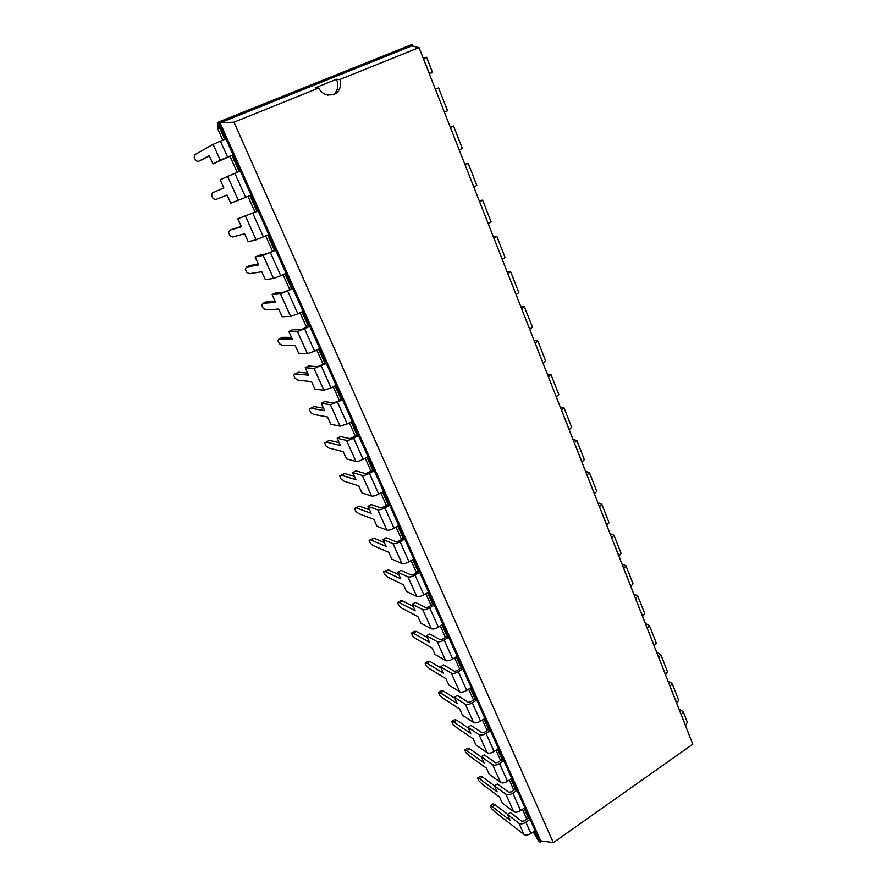 <?xml version="1.0" encoding="UTF-8"?>
<svg xmlns="http://www.w3.org/2000/svg" width="887" height="887" viewBox="0 0 887 887"><rect width="100%" height="100%" fill="white"/><g stroke="black" fill="none" stroke-linecap="round" stroke-linejoin="round"><path stroke-width="1.33" d="M224.81 139.37L217.37 122.739L218.18 129.835L222.814 140.19M229.977 156.179L237.217 172.366M247.972 196.371L255.068 212.215M265.668 235.887L272.564 251.309M283.031 274.671L289.75 289.661M300.072 312.723L306.603 327.325M316.803 350.088L323.156 364.291M333.224 386.776L339.411 400.591M349.356 422.789L355.377 436.238M365.2 458.169L371.054 471.263M380.756 492.928L386.466 505.668M396.045 527.066L401.6 539.473M411.069 560.617L416.48 572.692M425.838 593.58L431.093 605.344M440.34 625.989L445.474 637.431M454.61 657.844L459.599 668.986M468.635 689.166L473.492 700.02M482.428 719.967L487.151 730.533M495.988 750.258L500.601 760.547M509.326 780.05L513.817 790.073M522.454 809.365L526.823 819.122M533.209 831.862L538.564 840.943L540.294 842.273L542.068 841.031M534.196 831.174L538.564 840.943M523.973 808.323L528.342 818.069L524.162 820.963L521.866 821.318L510.269 812.503L507.431 814.454L518.984 823.302C520.791 824.3 523.075 823.945 525.858 822.249L530.049 819.355L528.342 818.069M510.868 779.019L515.347 789.031L511.123 791.903L508.828 792.279L497.363 783.931L494.491 785.86L497.208 791.869L479.734 778.919L477.572 778.154L478.725 780.671L482.051 783.986L499.558 797.058L502.253 803.023L513.761 811.694C515.547 812.669 517.842 812.304 520.636 810.607L512.797 793.122L517.043 790.239L515.347 789.031M497.552 749.227L502.153 759.516L497.862 762.365L495.556 762.765L484.247 754.892L481.342 756.811L484.102 762.92L466.872 750.69L464.755 750.047L465.919 752.619L469.212 755.835L486.486 768.197L489.236 774.251L500.59 782.456C502.364 783.365 504.67 782.977 507.497 781.292L499.525 763.507L503.816 760.658L502.153 759.516M484.003 718.947L488.726 729.513L484.391 732.34L482.073 732.773L470.93 725.389L467.97 727.296L470.775 733.494L453.8 722.007L451.727 721.508L452.913 724.114L456.173 727.24L473.203 738.86L475.997 745.013L487.196 752.741C488.959 753.584 491.265 753.174 494.126 751.489L486.021 733.416L490.378 730.578L488.726 729.513M470.232 688.157L475.088 699L470.687 701.805L468.369 702.271L457.382 695.397L454.388 697.282L457.248 703.579L440.517 692.88L438.5 692.525L439.708 695.164L442.935 698.191L459.71 709.035L462.548 715.299L473.591 722.528C475.332 723.304 477.649 722.861 480.543 721.186L472.305 702.814L476.707 699.998L475.088 699M456.228 656.846L461.218 667.989L456.761 670.76L454.432 671.259L443.611 664.906L440.584 666.78L443.489 673.189L427.024 663.276L425.061 663.066L426.281 665.76L429.485 668.676L445.995 678.732L448.877 685.097L459.743 691.805C461.473 692.525 463.79 692.048 466.728 690.374L458.346 671.692L462.814 668.898L461.218 667.989M441.992 624.991L447.103 636.434L442.591 639.194L440.251 639.715L429.618 633.906L426.547 635.768L429.496 642.277L413.309 633.196L411.402 633.141L412.643 635.868L415.815 638.684L432.047 647.909L434.974 654.384L445.673 660.56C447.381 661.214 449.709 660.704 452.669 659.041L444.154 640.037L448.678 637.276L447.103 636.434M427.501 592.605L432.756 604.346L428.177 607.074L425.838 607.639L415.382 602.395L412.278 604.224L415.271 610.855L399.372 602.628L397.52 602.728L398.795 605.499L401.922 608.205L417.866 616.587L420.848 623.162L431.359 628.794C433.044 629.36 435.384 628.828 438.389 627.176L429.718 607.839L434.297 605.111L432.756 604.346M412.765 559.642L418.154 571.716L413.519 574.41L411.169 574.998L400.913 570.341L397.753 572.159L400.802 578.901L385.213 571.561L383.417 571.816L384.703 574.643L387.796 577.226L403.441 584.721L406.479 591.418L416.801 596.463C418.464 596.973 420.804 596.397 423.842 594.756L415.027 575.086L419.673 572.381L418.154 571.716M397.764 526.102L403.308 538.498L398.607 541.17L396.245 541.791L386.189 537.744L382.996 539.54L386.1 546.392L370.81 539.972L369.081 540.405L370.389 543.265L373.438 545.727L388.783 552.324L391.854 559.132L401.988 563.589C403.629 564.01 405.98 563.411 409.051 561.77L400.081 541.757L404.794 539.085L403.308 538.498M382.497 491.975L388.196 504.714L389.648 505.202L540.294 842.273L540.76 840.843L553.344 842.65L692.78 744.226L419.019 47.599L339.943 79.464C341.617 86.571 339.588 91.616 333.856 94.621L327.381 95.075C323.6 94.1 320.684 91.76 318.633 88.057L233.98 122.173L553.344 842.65M366.963 457.237L372.817 470.321L374.236 470.709L389.648 505.202L384.869 507.841C381.732 509.46 379.37 510.125 377.762 509.825L367.972 506.355L371.209 504.581L381.055 508.007L388.196 504.714M351.141 421.868L357.162 435.306L358.548 435.606L374.236 470.709L369.391 473.325C366.22 474.933 363.836 475.62 362.262 475.41L352.693 472.605L355.975 470.842L365.599 473.614L372.817 470.321M335.042 385.856L341.218 399.671L342.582 399.871L358.548 435.606L353.636 438.189C350.42 439.775 348.037 440.506 346.484 440.384L337.149 438.245L340.475 436.515L349.866 438.61L357.162 435.306M318.644 349.19L324.986 363.382L326.316 363.47L342.582 399.871L330.419 404.727L321.316 403.286L324.697 401.578L333.856 402.975L341.218 399.671M301.935 311.847L308.465 326.427L309.751 326.405L326.316 363.47L314.065 368.415L305.217 367.695L308.643 366.009L317.546 366.697L324.986 363.382M284.927 273.795L291.635 288.785L292.876 288.652L309.751 326.405L297.4 331.439L288.818 331.472L292.289 329.809L300.937 329.742L308.465 326.427M267.586 235.033L274.482 250.444L275.691 250.189L292.876 288.652L280.436 293.774L272.121 294.584L275.646 292.954L284.017 292.1L291.635 288.785M249.923 195.528L257.008 211.372L258.172 210.995L275.691 250.189L263.151 255.401L255.112 257.019L258.694 255.412L266.787 253.76L274.482 250.444M212.98 163.929L220.275 160.237L213.124 144.37L195.118 154.538L194.22 157.221L195.805 160.691L198.289 161.501L209.232 155.635L212.98 163.929L231.962 155.358L239.191 171.535M413.02 46.202L412.289 44.35L218.435 122.073L258.172 210.995L237.805 218.756L257.008 211.372M217.37 122.739L218.435 122.073L220.109 122.838L540.76 840.843M231.962 155.358L227.571 157.077L220.431 141.155L225.952 138.904M687.314 722.229L685.507 725.71M423.31 58.52L426.592 57.3L432.523 72.435L429.375 73.954M412.289 44.35L411.756 45.913L220.109 122.838L233.98 122.173M681.205 714.778L685.629 725.621M678.976 709.09L683.19 711.718L681.338 714.689M423.476 58.453L429.441 73.643L432.523 72.435M678.61 700.031L676.759 703.446M435.384 89.232L444.398 112.172M444.553 112.106L447.558 110.775L438.588 87.913L435.55 89.166M670.073 686.427L676.881 703.358M667.922 680.972L672.102 683.433L670.195 686.338M667.456 671.592L665.549 674.918M450.396 127.429L459.244 149.958M450.263 127.096L453.512 125.976L450.552 127.362M658.753 657.644L665.671 674.841M656.702 652.411L660.837 654.717L658.886 657.555M462.304 148.406L459.411 149.892M656.125 642.709L654.162 645.958M465.132 164.949L473.835 187.09M464.855 164.228L468.181 163.385L465.298 164.882M647.266 628.406L654.296 645.869M645.304 623.406L649.406 625.546L647.399 628.318M476.807 185.383L473.991 187.013M644.627 613.372L642.598 616.532M479.623 201.815L488.172 223.568M479.191 200.706L482.595 200.129L479.778 201.737M635.591 598.703L642.731 616.443M633.728 593.946L637.786 595.92L635.724 598.614M491.054 221.728L488.327 223.491M632.941 583.568L630.857 586.64M493.859 238.038L502.264 259.414M493.283 236.574L496.753 236.241L494.015 237.96M623.738 568.523L630.99 586.562M621.964 564.021L625.978 565.817L623.871 568.445M505.058 257.441L502.408 259.337M621.066 553.288L618.915 556.271M507.852 273.639L516.112 294.65M507.131 271.821L510.668 271.732L508.007 273.562M611.686 537.866L619.059 556.193M610.012 533.619L613.992 535.238L611.819 537.788M518.828 292.555L516.256 294.584M609.003 522.532L606.797 525.414M521.6 308.632L529.727 329.299M520.758 306.47L524.35 306.625L521.756 308.565M599.446 506.71L606.93 525.337M597.882 502.729L601.807 504.16L599.579 506.632M532.366 327.07L529.872 329.221M596.751 491.276L594.467 494.059M535.127 343.047L543.11 363.36M534.14 340.553L537.799 340.941L535.271 342.97M586.994 475.044L594.612 493.981M585.542 471.341L589.423 472.571L587.139 474.966M545.671 361.009L543.254 363.282M584.289 459.499L581.95 462.182M548.421 376.875L556.271 396.844M547.312 374.059L551.027 374.669L548.565 376.798M574.355 442.857L582.083 462.105M573.013 439.442L576.838 440.473L574.488 442.779M558.755 394.382L556.415 396.766M571.627 427.212L569.21 429.785M561.493 410.138L569.354 429.707M560.262 407.022L564.043 407.843L561.637 410.06M213.124 144.37L220.431 141.155M535.061 830.565L530.892 833.47C528.12 835.177 525.836 835.51 524.029 834.501L494.68 811.705L491.331 808.301L490.201 805.817L492.407 806.715L510.103 820.364L507.431 814.454M220.275 160.237L227.571 157.077M238.359 200.384L227.582 176.446L220.153 179.784L223.868 187.977L212.536 192.734L211.538 195.184L213.102 198.588L215.652 199.586L227.072 195.062L230.753 203.19L245.644 197.369L234.867 173.342L240.322 171.058M227.582 176.446L234.867 173.342M524.849 807.713L520.636 810.607M251.043 195.051L245.644 197.369M513.761 811.694L505.9 794.253L494.491 785.86M505.9 794.253C507.686 795.195 509.981 794.807 512.797 793.122M511.755 778.42L507.497 781.292M237.805 218.756L241.441 226.806L229.633 230.254L228.558 232.472L230.088 235.82L232.704 236.984L244.59 233.758L248.205 241.741L256.11 239.789L263.372 236.907L252.806 213.335M268.694 234.545L263.372 236.907M500.59 782.456L492.607 764.738L481.342 756.811M492.607 764.738C494.369 765.603 496.676 765.204 499.525 763.507M498.45 748.639L494.126 751.489M255.112 257.019L258.694 264.914L246.431 267.109L245.278 269.105L246.774 272.387L249.447 273.717L261.787 271.744L265.335 279.582L273.529 278.451L280.769 275.702L270.402 252.573M286.013 273.296L280.769 275.702M487.196 752.741L479.08 734.724L467.97 727.296M479.08 734.724C480.832 735.523 483.138 735.09 486.021 733.416M484.912 718.359L480.543 721.186M272.121 294.584L275.624 302.334L262.94 303.321L261.698 305.084L263.173 308.321L265.9 309.807L278.662 309.042L282.144 316.737L290.626 316.393L297.844 313.787L287.665 291.08M303.01 311.337L297.844 313.787M473.591 722.528L465.331 704.2L454.388 697.282M465.331 704.2C467.061 704.943 469.389 704.478 472.305 702.814M471.152 687.58L466.728 690.374M288.818 331.472L292.267 339.089L279.161 338.901L277.831 340.453L279.283 343.624L282.066 345.276L295.238 345.675L298.664 353.226L307.412 353.647L314.608 351.163L304.618 328.877M319.697 348.669L314.608 351.163M459.743 691.805L451.35 673.178L440.584 666.78M451.35 673.178C453.069 673.843 455.397 673.355 458.346 671.692M457.171 656.269L452.669 659.041M305.217 367.695L308.598 375.179L295.094 373.859L293.697 375.212L295.116 378.328L297.954 380.124L311.525 381.643L314.885 389.071L323.888 390.225L331.062 387.863L321.249 365.976M336.084 385.335L331.062 387.863M445.673 660.56L437.136 641.611L426.547 635.768M437.136 641.611C438.832 642.221 441.161 641.689 444.154 640.037M442.935 624.426L438.389 627.176M321.316 403.286L324.642 410.637L310.76 408.22L309.286 409.373L310.683 412.444L313.566 414.373L327.525 416.99L330.829 424.285L340.065 426.148L347.227 423.897L337.592 402.41M352.172 421.336L347.227 423.897M431.359 628.794L422.678 609.513L412.278 604.224M422.678 609.513C424.341 610.045 426.691 609.491 429.718 607.839M428.454 592.039L423.842 594.756M337.149 438.245L340.408 445.462L326.15 441.992L324.62 442.957L325.995 445.973L328.911 448.057L343.236 451.705L346.484 458.878L355.964 461.428C357.528 461.595 359.911 460.885 363.093 459.289L353.636 438.189M367.972 456.694L363.093 459.289M416.801 596.463L407.965 576.86L397.753 572.159M407.965 576.86C409.617 577.315 411.967 576.727 415.027 575.086M413.73 559.076L409.051 561.77M352.693 472.605L355.909 479.69L341.295 475.199L339.688 475.986L341.04 478.947L344.012 481.164L358.681 485.832L361.874 492.873L371.575 496.077C373.161 496.343 375.534 495.667 378.682 494.059L369.391 473.325M383.494 491.42L378.682 494.059M401.988 563.589L392.996 543.631L382.996 539.54M392.996 543.631C394.626 544.008 396.988 543.387 400.081 541.757M367.972 506.355L371.132 513.329L356.175 507.863L354.501 508.462L355.831 511.378L358.847 513.717L373.859 519.361L376.997 526.279L386.909 530.127C388.528 530.47 390.89 529.838 394.005 528.208L384.869 507.841M398.751 525.547L394.005 528.208M411.756 45.913L419.019 47.599M339.943 79.464L336.495 79.276L315.184 87.857L318.633 88.057M198.289 161.501L209.399 156.012M490.201 805.817L492.961 803.944L495.179 804.831L507.597 814.333M223.868 187.966L212.536 192.734M494.514 785.849L482.539 777.045L480.377 776.291L477.572 778.154M241.231 226.34L229.633 230.254M481.464 757.099L469.711 748.828L467.582 748.207L464.755 750.047M258.283 264.027L249.901 265.546L246.431 267.109M468.258 727.928L456.672 720.166L454.599 719.679L451.727 721.508M275.037 301.026L266.355 301.735L262.94 303.321M454.843 698.28L443.433 691.051L441.404 690.707L438.5 692.525M291.49 337.37L282.521 337.282L279.161 338.901M441.205 668.155L429.973 661.458L428 661.27L425.061 663.066M307.645 373.083L298.42 372.218L295.094 373.859M427.346 637.531L416.302 631.4L414.373 631.356L411.402 633.141M323.522 408.153L314.031 406.556L310.76 408.22M413.253 606.398L402.399 600.854L400.536 600.965L397.52 602.728M339.133 442.624L329.387 440.307L326.15 441.992M398.928 574.743L388.284 569.798L383.417 571.816M354.467 476.507L344.478 473.503L339.688 475.986M384.359 542.545L373.926 538.232L369.081 540.405M369.535 509.814L359.324 506.133L354.501 508.462M336.495 79.276C338.945 85.651 337.88 90.84 333.301 94.82M492.407 806.715L495.179 804.831M479.734 778.919L482.539 777.045M466.872 750.69L469.711 748.828M453.8 722.007L456.672 720.166M440.517 692.88L443.433 691.051M427.024 663.276L429.973 661.458M413.309 633.196L416.302 631.4M399.372 602.628L402.399 600.854M385.213 571.561L388.284 569.798M341.295 475.199L344.478 473.503M370.81 539.972L373.926 538.232M356.175 507.863L359.324 506.133M530.892 833.47L525.858 822.249M524.029 834.501L518.984 823.302M256.11 239.789L245.533 216.295M273.529 278.451L263.151 255.401M290.626 316.393L280.436 293.774M307.412 353.647L297.4 331.439M323.888 390.225L314.065 368.415M340.065 426.148L330.419 404.727M355.964 461.428L346.484 440.384M371.575 496.077L362.262 475.41M386.909 530.127L377.762 509.825M683.19 711.718L687.469 722.628M672.102 683.433L678.755 700.408M660.837 654.717L667.601 671.958M453.512 125.976L462.327 148.439M649.406 625.546L656.269 643.053M468.181 163.385L476.829 185.45M637.786 595.92L644.76 613.704M482.595 200.129L491.088 221.817M625.978 565.817L633.063 583.89M496.753 236.241L505.102 257.552M613.992 535.238L621.188 553.599M510.668 271.732L518.884 292.688M601.807 504.16L609.114 522.82M524.35 306.625L532.433 327.225M589.423 472.571L596.851 491.542M537.799 340.941L545.749 361.186M576.838 440.473L584.389 459.743M551.027 374.669L558.843 394.593M564.043 407.843L571.716 427.434"/></g></svg>
